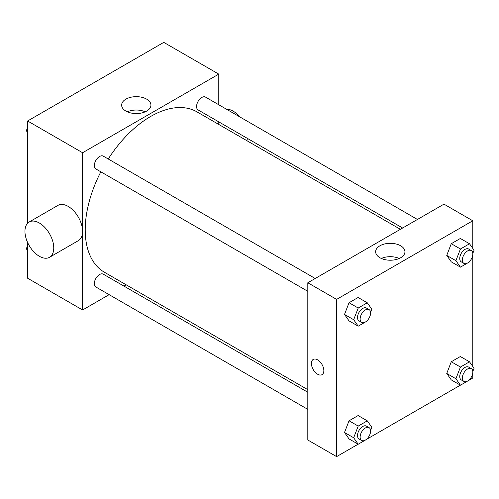 <?xml version="1.0" encoding="UTF-8"?>
<svg xmlns="http://www.w3.org/2000/svg" width="499" height="499" viewBox="0 0 499 499"><rect width="100%" height="100%" fill="white"/><g stroke="black" fill="none" stroke-linecap="round" stroke-linejoin="round"><path stroke-width="0.75" d="M109.131 294.659L82.603 309.979L27.613 278.224L27.613 242.502M27.613 223.24L27.613 120.989L163.778 42.371L218.774 74.12L218.774 104.759M126.191 284.81L123.945 286.108M100.842 171.824A92.583 53.455 120 0 0 85.223 229.846A92.583 53.455 120 0 0 104.397 272.229L307.808 389.669M400.391 229.309L196.98 111.87A92.583 53.455 120 0 0 108.246 158.994M218.774 121.862L218.774 124.451M82.603 309.979L82.603 152.738L218.774 74.12M417.445 219.46L205.507 97.099A7.404 4.279 120 0 0 199.8 99.083A7.404 4.279 120 0 0 196.569 106.537A7.404 4.279 120 0 0 198.103 109.93L402.631 228.012M307.808 392.258L103.274 274.169A7.404 4.279 120 0 0 97.567 276.153A7.404 4.279 120 0 0 94.336 283.607A7.404 4.279 120 0 0 95.87 287L307.808 409.361M307.808 291.31L95.87 168.949A7.404 4.279 -60 0 1 95.87 160.397A7.404 4.279 -60 0 1 103.274 156.125L315.212 278.486M82.603 152.738L27.613 120.989M125.929 111.096A14.652 8.458 180 0 1 121.637 105.114A14.652 8.458 180 0 1 136.283 96.656A14.652 8.458 180 0 1 150.935 105.114A14.652 8.458 180 0 1 141.891 112.93A14.652 8.458 180 0 1 125.929 111.096M29.167 222.011L57.971 205.376A20.365 11.758 60 0 1 73.671 210.834A20.365 11.758 60 0 1 82.56 231.336A20.365 11.758 60 0 1 78.343 240.655L49.538 257.291A20.365 11.758 60 0 1 29.167 245.527A20.365 11.758 60 0 1 29.167 222.011A20.365 11.758 60 0 1 44.866 227.463A20.365 11.758 60 0 1 53.755 247.966A20.365 11.758 60 0 1 49.538 257.291M246.874 140.681A20.365 11.758 -120 0 0 247.385 138.385M239.832 116.916A20.365 11.758 -120 0 0 226.434 109.181M127.32 111.807A14.652 8.458 180 0 1 145.253 111.807M358.157 444.185L336.613 456.629L307.808 439.999L307.808 282.758L443.979 204.141L472.784 220.776L472.784 248.415M472.784 372.878L472.784 378.011L469.547 379.876M460.39 385.166L367.314 438.902M451.277 261.856L446.742 255.401L451.277 243.712L460.346 238.472L451.277 243.712L446.742 255.401L451.277 261.856L460.446 267.146L455.905 260.69L460.446 249.001L469.515 243.768L474.05 250.217L472.815 253.405M349.044 438.927L344.51 432.471L349.044 420.782L358.114 415.548L349.044 420.782L344.51 432.471L349.044 438.927L358.213 444.216L353.672 437.766L358.213 426.077L367.283 420.838L371.817 427.287L370.582 430.481M472.784 254.827L472.784 366.466M336.613 456.629L336.613 299.388L472.784 220.776M451.277 379.901L446.742 373.452L451.277 361.763L460.346 356.523L451.277 361.763L446.742 373.452L451.277 379.901L460.446 385.197L455.905 378.741L460.446 367.052L469.515 361.812L474.05 368.268L472.815 371.456M349.044 320.876L344.51 314.426L349.044 302.737L358.114 297.498L349.044 302.737L344.51 314.426L349.044 320.876L358.213 326.171L353.672 319.716L358.213 308.026L367.283 302.787L371.817 309.243L370.582 312.43M336.613 299.388L307.808 282.758M379.939 257.746A14.652 8.458 180 0 1 375.647 251.764A14.652 8.458 180 0 1 390.293 243.306A14.652 8.458 180 0 1 404.945 251.764A14.652 8.458 180 0 1 395.9 259.58A14.652 8.458 180 0 1 379.939 257.746M323.845 370.638A8.795 5.077 60 0 1 322.023 374.662A8.795 5.077 60 0 1 313.229 369.584A8.795 5.077 60 0 1 313.229 359.43A8.795 5.077 60 0 1 320.009 361.787A8.795 5.077 60 0 1 323.845 370.638M322.023 374.662A8.795 5.077 60 0 1 313.229 369.584A8.795 5.077 60 0 1 313.229 359.43M381.33 258.457A14.652 8.458 180 0 1 399.262 258.457M367.563 320.215L367.283 320.932L358.213 326.171M369.067 309.58L366.447 308.064A7.404 4.279 120 0 0 360.74 310.047A7.404 4.279 120 0 0 357.509 317.501A7.404 4.279 120 0 0 359.043 320.894L361.663 322.404A7.404 4.279 120 0 0 369.067 318.131A7.404 4.279 120 0 0 369.067 309.58A7.404 4.279 120 0 0 363.359 311.563A7.404 4.279 120 0 0 360.128 319.017A7.404 4.279 120 0 0 361.663 322.404M353.672 319.716L344.51 314.426M358.213 308.026L349.044 302.737M367.283 302.787L358.114 297.498M469.79 261.189L469.515 261.906L460.446 267.146M471.299 250.554L468.68 249.038A7.404 4.279 120 0 0 462.972 251.028A7.404 4.279 120 0 0 459.741 258.482A7.404 4.279 120 0 0 461.276 261.869L463.895 263.385A7.404 4.279 120 0 0 471.299 259.106A7.404 4.279 120 0 0 471.299 250.554A7.404 4.279 120 0 0 465.592 252.538A7.404 4.279 120 0 0 462.361 259.991A7.404 4.279 120 0 0 463.895 263.385M455.905 260.69L446.742 255.401M460.446 249.001L451.277 243.712M469.515 243.768L460.346 238.472M367.563 438.265L367.283 438.983L358.213 444.216M369.067 427.624L366.447 426.115A7.404 4.279 120 0 0 360.74 428.098A7.404 4.279 120 0 0 357.509 435.552A7.404 4.279 120 0 0 359.043 438.939L361.663 440.455A7.404 4.279 120 0 0 369.067 436.176A7.404 4.279 120 0 0 369.067 427.624A7.404 4.279 120 0 0 363.359 429.608A7.404 4.279 120 0 0 360.128 437.062A7.404 4.279 120 0 0 361.663 440.455M353.672 437.766L344.51 432.471M358.213 426.077L349.044 420.782M367.283 420.838L358.114 415.548M469.79 379.24L469.515 379.957L460.446 385.197M471.299 368.599L468.68 367.089A7.404 4.279 120 0 0 462.972 369.073A7.404 4.279 120 0 0 459.741 376.527A7.404 4.279 120 0 0 461.276 379.92L463.895 381.429A7.404 4.279 120 0 0 471.299 377.157A7.404 4.279 120 0 0 471.299 368.599A7.404 4.279 120 0 0 465.592 370.589A7.404 4.279 120 0 0 462.361 378.042A7.404 4.279 120 0 0 463.895 381.429M455.905 378.741L446.742 373.452M460.446 367.052L451.277 361.763M469.515 361.812L460.346 356.523M27.613 132.534L26.341 130.732L27.613 127.463M30.851 119.124L40.001 113.834M27.613 131.468L26.341 130.732M133.083 60.098L142.234 54.815M27.613 250.585L26.341 248.783L27.613 245.514M27.613 249.512L26.341 248.783"/></g></svg>
